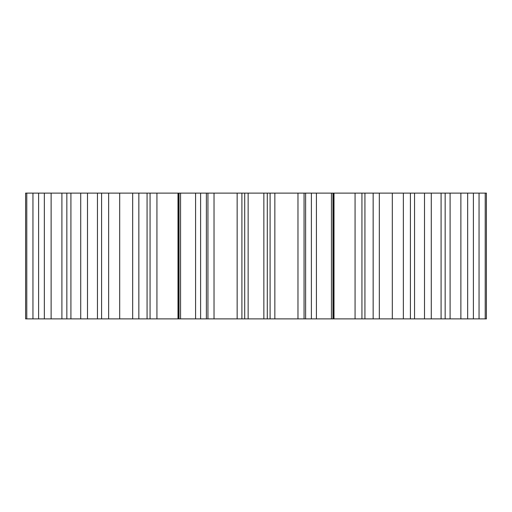 <?xml version="1.0" encoding="UTF-8"?>
<svg xmlns="http://www.w3.org/2000/svg" width="512" height="512" viewBox="0 0 512 512"><rect width="100%" height="100%" fill="white"/><g stroke="black" fill="none" stroke-linecap="round" stroke-linejoin="round"><path stroke-width="0.77" d="M311.392 318.886L274.854 318.886L274.854 193.114L316.416 193.114L316.416 318.886L311.392 318.886L311.392 193.114M316.416 193.114L331.443 193.114L331.443 318.886L316.416 318.886M331.443 318.886L333.491 318.886L333.491 193.114L331.443 193.114M333.491 318.886L334.003 318.886L334.003 193.114L333.491 193.114M334.003 193.114L379.328 193.114L379.328 318.886L373.152 318.886L373.152 193.114M334.003 318.886L355.066 318.886L355.066 193.114M373.152 318.886L355.066 318.886M379.328 193.114L392.314 193.114L392.314 318.886L379.328 318.886M392.314 193.114L431.277 193.114L431.277 318.886L424.499 318.886L424.499 193.114M392.314 318.886L403.36 318.886L403.36 193.114M424.499 318.886L403.36 318.886M467.654 318.886L467.654 193.114L473.395 193.114L473.395 318.886L431.277 318.886M441.082 318.886L441.082 193.114L431.277 193.114M450.093 318.886L450.093 193.114L441.082 193.114M450.093 193.114L467.654 193.114M473.395 318.886L479.053 318.886L479.053 193.114L473.395 193.114M485.222 318.886L485.222 193.114L486.4 193.114L486.4 318.886L479.053 318.886M485.222 193.114L479.053 193.114M26.778 193.114L26.778 318.886L25.6 318.886L25.6 193.114L38.605 193.114L38.605 318.886L32.947 318.886L32.947 193.114M26.778 318.886L32.947 318.886M38.605 193.114L44.346 193.114L44.346 318.886L38.605 318.886M44.346 318.886L66.842 318.886L66.842 193.114L44.346 193.114M70.918 193.114L80.723 193.114L80.723 318.886L70.918 318.886L70.918 193.114L66.842 193.114M70.918 318.886L66.842 318.886M80.723 318.886L101.594 318.886L101.594 193.114L80.723 193.114M101.594 318.886L108.64 318.886L108.64 193.114L101.594 193.114M108.64 193.114L119.686 193.114L119.686 318.886L108.64 318.886M119.686 193.114L132.672 193.114L132.672 318.886L119.686 318.886M132.672 318.886L150.061 318.886L150.061 193.114L132.672 193.114M150.061 318.886L156.934 318.886L156.934 193.114L150.061 193.114M156.934 193.114L180.557 193.114L180.557 318.886L179.034 318.886L179.034 193.114M156.934 318.886L177.997 318.886L177.997 193.114M179.034 318.886L177.997 318.886M180.557 193.114L195.584 193.114L195.584 318.886L180.557 318.886M195.584 318.886L207.942 318.886L207.942 193.114L195.584 193.114M207.942 318.886L214.029 318.886L214.029 193.114L207.942 193.114M214.029 318.886L237.146 318.886L237.146 193.114L214.029 193.114M237.146 318.886L241.907 318.886L241.907 193.114L237.146 193.114M241.907 318.886L244.71 318.886L244.71 193.114L241.907 193.114M248.141 318.886L248.141 193.114L263.859 193.114L263.859 318.886L244.71 318.886M248.141 193.114L244.71 193.114M263.859 318.886L270.093 318.886L270.093 193.114L263.859 193.114M274.854 193.114L270.093 193.114M274.854 318.886L270.093 318.886M297.971 318.886L297.971 193.114M304.058 318.886L304.058 193.114M305.619 318.886L305.619 193.114M332.966 318.886L332.966 193.114M361.939 318.886L361.939 193.114M364.928 318.886L364.928 193.114M410.406 318.886L410.406 193.114M414.554 318.886L414.554 193.114M445.158 318.886L445.158 193.114M460.877 318.886L460.877 193.114M51.123 318.886L51.123 193.114M61.907 318.886L61.907 193.114M87.501 318.886L87.501 193.114M97.446 318.886L97.446 193.114M138.848 318.886L138.848 193.114M147.072 318.886L147.072 193.114M200.608 318.886L200.608 193.114M206.381 318.886L206.381 193.114M267.29 318.886L267.29 193.114M178.509 318.886L178.509 193.114"/></g></svg>
